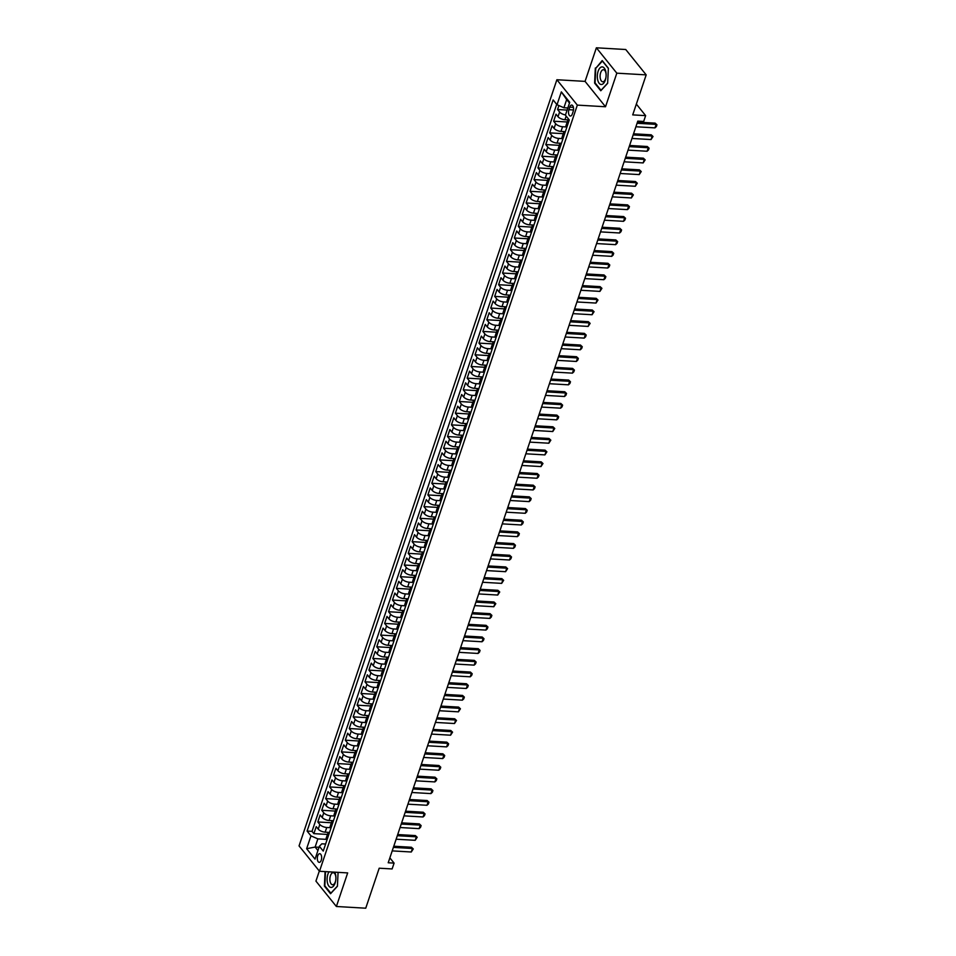 <?xml version="1.0" encoding="UTF-8"?>
<svg xmlns="http://www.w3.org/2000/svg" width="956" height="956" viewBox="0 0 956 956"><rect width="100%" height="100%" fill="white"/><g stroke="black" fill="none" stroke-linecap="round" stroke-linejoin="round"><path stroke-width="1.43" d="M321.252 860.221A4.338 2.163 -86.7 0 0 319.734 853.696A4.338 2.163 -86.7 0 0 317.715 855.835A4.338 2.163 -86.7 0 0 319.232 862.36A4.338 2.163 -86.7 0 0 321.252 860.221M319.316 871.059L315.934 881.121L336.381 906.491L365.742 908.2L379.197 868.203L392.115 868.944L394.087 863.113L389.857 857.867M556.882 79.742L299.049 845.905L319.495 871.275L577.328 105.112L556.882 79.742L585.072 81.379L605.518 106.749L616.823 73.17L596.377 47.8L585.072 81.379M596.377 47.8L625.738 49.509L646.184 74.879L632.717 114.887L645.635 115.628L636.349 104.096M616.823 73.17L646.184 74.879M558.902 105.566L557.575 109.522L567.123 110.083M325.602 844.029L321.849 843.813L319.364 846.287L323.236 851.091L569.286 119.966L564.924 119.715A5.425 2.259 -161.4 0 1 558.017 116.704L555.998 114.194L553.644 121.209L567.207 121.998M565.355 131.653L560.993 131.402A5.425 2.259 18.6 0 1 554.086 128.379L552.066 125.881L549.712 132.884L563.275 133.673M561.423 143.328L557.061 143.077A5.425 2.259 18.6 0 1 550.154 140.066L548.135 137.556L545.78 144.559L559.344 145.348M557.491 155.003L553.13 154.752A5.425 2.259 18.6 0 1 546.223 151.741L544.203 149.232L541.849 156.246L555.412 157.035M553.56 166.691L549.198 166.44A5.425 2.259 18.6 0 1 542.291 163.416L540.283 160.919L537.917 167.921L551.493 168.71M549.628 178.366L545.267 178.115A5.425 2.259 18.6 0 1 538.359 175.103L536.352 172.594L533.986 179.597L547.561 180.385M544.729 192.933L544.406 192.526A5.425 2.259 -161.4 0 1 543.964 191.069A5.425 2.259 -161.4 0 1 545.685 190.089L541.347 189.79A5.425 2.259 18.6 0 1 534.428 186.779L532.42 184.269L530.054 191.284L543.629 192.072M541.765 201.728L537.415 201.477A5.425 2.259 18.6 0 1 530.508 198.454L528.489 195.956L526.123 202.959L539.698 203.748M536.866 216.283L536.543 215.889A5.425 2.259 -161.4 0 1 536.101 214.431A5.425 2.259 -161.4 0 1 537.822 213.451L533.484 213.152A5.425 2.259 18.6 0 1 526.577 210.141L524.557 207.631L522.203 214.646L535.766 215.423M533.902 225.078L529.552 224.827A5.425 2.259 18.6 0 1 522.645 221.816L520.626 219.306L518.272 226.321L531.835 227.11M529.003 239.645L528.68 239.251A5.425 2.259 -161.4 0 1 528.238 237.793A5.425 2.259 -161.4 0 1 529.959 236.813L525.621 236.514A5.425 2.259 18.6 0 1 518.714 233.491L516.694 230.994L514.34 237.996L527.903 238.785M526.039 248.441L521.689 248.19A5.425 2.259 18.6 0 1 514.782 245.178L512.763 242.669L510.408 249.683L523.972 250.472M521.139 263.008L520.817 262.601A5.425 2.259 -161.4 0 1 520.375 261.143A5.425 2.259 -161.4 0 1 522.096 260.163L517.758 259.865A5.425 2.259 18.6 0 1 510.851 256.853L508.831 254.356L506.477 261.358L520.04 262.147M518.188 271.803L513.826 271.552A5.425 2.259 18.6 0 1 506.919 268.528L504.899 266.031L502.545 273.034L516.109 273.822M514.256 283.478L509.895 283.227A5.425 2.259 18.6 0 1 502.987 280.216L500.968 277.706L498.614 284.721L512.177 285.509M510.325 295.165L505.963 294.902A5.425 2.259 18.6 0 1 499.056 291.891L497.036 289.393L494.682 296.396L508.257 297.185M506.393 306.84L502.031 306.589A5.425 2.259 18.6 0 1 495.124 303.566L493.117 301.068L490.751 308.071L504.326 308.86M502.462 318.515L498.112 318.264A5.425 2.259 18.6 0 1 491.193 315.253L489.185 312.743L486.819 319.758L500.394 320.547M498.53 330.202L494.18 329.94A5.425 2.259 18.6 0 1 487.273 326.928L485.254 324.431L482.888 331.433L496.463 332.222M494.599 341.878L490.249 341.627A5.425 2.259 18.6 0 1 483.342 338.603L481.322 336.106L478.956 343.108L492.531 343.897M490.667 353.553L486.317 353.302A5.425 2.259 18.6 0 1 479.41 350.29L477.391 347.781L475.036 354.796L488.6 355.584M485.768 368.12L485.445 367.725A5.425 2.259 -161.4 0 1 485.003 366.268A5.425 2.259 -161.4 0 1 486.724 365.276L482.386 364.989A5.425 2.259 18.6 0 1 475.479 361.966L473.459 359.468L471.105 366.471L484.668 367.259M482.804 376.915L478.454 376.664A5.425 2.259 18.6 0 1 471.547 373.641L469.527 371.143L467.173 378.146L480.737 378.935M478.872 388.59L474.523 388.339A5.425 2.259 18.6 0 1 467.615 385.328L465.596 382.818L463.242 389.833L476.805 390.622M474.941 400.277L470.591 400.026A5.425 2.259 18.6 0 1 463.684 397.003L461.664 394.505L459.31 401.508L472.873 402.297M470.041 414.832L469.731 414.438A5.425 2.259 -161.4 0 1 469.276 412.98A5.425 2.259 -161.4 0 1 470.997 412L466.659 411.701A5.425 2.259 18.6 0 1 459.752 408.69L457.733 406.18L455.379 413.183L468.942 413.972M467.09 423.627L462.728 423.377A5.425 2.259 18.6 0 1 455.821 420.365L453.801 417.856L451.447 424.87L465.01 425.659M463.158 435.315L458.796 435.064A5.425 2.259 18.6 0 1 451.889 432.04L449.882 429.543L447.516 436.545L461.091 437.334M459.227 446.99L454.865 446.739A5.425 2.259 18.6 0 1 447.958 443.727L445.95 441.218L443.584 448.233L457.159 449.009M455.295 458.665L450.945 458.414A5.425 2.259 18.6 0 1 444.026 455.403L442.019 452.893L439.652 459.908L453.228 460.696M451.363 470.352L447.014 470.101A5.425 2.259 18.6 0 1 440.107 467.078L438.087 464.58L435.721 471.583L449.296 472.372M447.432 482.027L443.082 481.776A5.425 2.259 18.6 0 1 436.175 478.765L434.155 476.255L431.801 483.27L445.365 484.059M443.5 493.714L439.151 493.451A5.425 2.259 18.6 0 1 432.243 490.44L430.224 487.942L427.87 494.945L441.433 495.734M439.569 505.389L435.219 505.138A5.425 2.259 18.6 0 1 428.312 502.115L426.292 499.618L423.938 506.62L437.501 507.409M435.637 517.065L431.287 516.814A5.425 2.259 18.6 0 1 424.38 513.802L422.361 511.293L420.007 518.307L433.57 519.096M431.706 528.752L427.356 528.489A5.425 2.259 18.6 0 1 420.449 525.477L418.429 522.98L416.075 529.983L429.638 530.771M427.786 540.427L423.424 540.176A5.425 2.259 18.6 0 1 416.517 537.153L414.498 534.655L412.144 541.658L425.707 542.446M423.855 552.102L419.493 551.851A5.425 2.259 18.6 0 1 412.586 548.84L410.566 546.33L408.212 553.345L421.775 554.133M418.955 566.669L418.632 566.263A5.425 2.259 -161.4 0 1 418.19 564.817A5.425 2.259 -161.4 0 1 419.899 563.825L415.561 563.526A5.425 2.259 18.6 0 1 408.654 560.515L406.635 558.017L404.28 565.02L417.844 565.809M415.991 575.464L411.63 575.213A5.425 2.259 18.6 0 1 404.723 572.19L402.715 569.692L400.349 576.695L413.924 577.484M411.092 590.019L410.769 589.625A5.425 2.259 -161.4 0 1 410.327 588.167A5.425 2.259 -161.4 0 1 412.048 587.187L407.698 586.888A5.425 2.259 18.6 0 1 400.791 583.877L398.783 581.368L396.417 588.382L409.993 589.171M408.128 598.826L403.779 598.576A5.425 2.259 18.6 0 1 396.86 595.552L394.852 593.055L392.486 600.057L406.061 600.846M403.229 613.382L402.906 612.987A5.425 2.259 -161.4 0 1 402.464 611.529A5.425 2.259 -161.4 0 1 404.185 610.549L399.847 610.251A5.425 2.259 18.6 0 1 392.94 607.227L390.92 604.73L388.554 611.732L402.129 612.521M400.265 622.177L395.915 621.926A5.425 2.259 18.6 0 1 389.008 618.914L386.989 616.405L384.635 623.42L398.198 624.208M395.366 636.744L395.043 636.349A5.425 2.259 -161.4 0 1 394.601 634.892A5.425 2.259 -161.4 0 1 396.322 633.9L391.984 633.613A5.425 2.259 18.6 0 1 385.077 630.59L383.057 628.092L380.703 635.095L394.266 635.883M392.402 645.539L388.052 645.288A5.425 2.259 18.6 0 1 381.145 642.277L379.126 639.767L376.772 646.77L390.335 647.559M388.471 657.214L384.121 656.963A5.425 2.259 18.6 0 1 377.214 653.952L375.194 651.442L372.84 658.457L386.403 659.246M384.539 668.901L380.189 668.65A5.425 2.259 18.6 0 1 373.282 665.627L371.263 663.129L368.908 670.132L382.472 670.921M380.619 680.576L376.258 680.325A5.425 2.259 18.6 0 1 369.351 677.314L367.331 674.805L364.977 681.819L378.54 682.596M376.688 692.252L372.326 692.001A5.425 2.259 18.6 0 1 365.419 688.989L363.4 686.48L361.045 693.494L374.609 694.283M372.756 703.939L368.395 703.688A5.425 2.259 18.6 0 1 361.488 700.664L359.468 698.167L357.114 705.17L370.677 705.958M368.825 715.614L364.463 715.363A5.425 2.259 18.6 0 1 357.556 712.351L355.548 709.842L353.182 716.857L366.757 717.645M364.893 727.301L360.543 727.038A5.425 2.259 18.6 0 1 353.624 724.027L351.617 721.529L349.251 728.532L362.826 729.32M360.962 738.976L356.612 738.725A5.425 2.259 18.6 0 1 349.705 735.702L347.685 733.204L345.319 740.207L358.894 740.996M357.03 750.651L352.68 750.4A5.425 2.259 18.6 0 1 345.773 747.389L343.754 744.879L341.388 751.894L354.963 752.683M353.099 762.338L348.749 762.075A5.425 2.259 18.6 0 1 341.842 759.064L339.822 756.566L337.468 763.569L351.031 764.358M349.167 774.013L344.817 773.763A5.425 2.259 18.6 0 1 337.91 770.739L335.891 768.242L333.536 775.244L347.1 776.033M344.268 788.569L343.945 788.174A5.425 2.259 -161.4 0 1 343.503 786.716A5.425 2.259 -161.4 0 1 345.224 785.736L340.886 785.438A5.425 2.259 18.6 0 1 333.979 782.426L331.959 779.917L329.605 786.931L343.168 787.72M341.304 797.376L336.954 797.113A5.425 2.259 18.6 0 1 330.047 794.101L328.028 791.604L325.673 798.607L339.237 799.395M336.404 811.931L336.082 811.536A5.425 2.259 -161.4 0 1 335.64 810.079A5.425 2.259 -161.4 0 1 337.36 809.099L333.023 808.8A5.425 2.259 18.6 0 1 326.115 805.777L324.096 803.279L321.742 810.282L335.305 811.07M333.453 820.726L329.091 820.475A5.425 2.259 18.6 0 1 322.184 817.464L320.164 814.954L317.81 821.969L331.374 822.758M645.635 115.628L643.675 121.472L637.795 121.125L388.208 862.766L394.087 863.113M569.764 107.144L568.892 109.713A4.206 2.091 -86.7 0 0 570.362 116.034A4.206 2.091 -86.7 0 0 572.321 113.967L573.182 111.386A4.206 2.091 -86.7 0 0 571.712 105.064A4.206 2.091 -86.7 0 0 569.764 107.144L573.421 107.347M569.286 119.966L565.414 115.162L569.74 102.316L561.339 91.884L557.013 104.73L553.142 99.938L307.091 831.063L310.963 835.867L317.87 838.878L315.122 847.052L317.93 850.541M319.364 846.287L315.038 859.133L306.637 848.713L310.963 835.867M330.441 827.705L326.737 827.49A5.425 2.259 -161.4 0 1 319.83 824.466L317.81 821.969M328.541 835.293L328.231 834.899A5.425 2.259 -161.4 0 1 327.789 833.441A5.425 2.259 -161.4 0 1 329.497 832.449L325.16 832.162L326.737 827.49M334.373 816.018L330.668 815.803A5.425 2.259 -161.4 0 1 323.761 812.791L321.742 810.282M338.305 804.343L334.6 804.127A5.425 2.259 -161.4 0 1 327.693 801.104L325.673 798.607M342.236 792.667L338.532 792.452A5.425 2.259 -161.4 0 1 331.624 789.429L329.605 786.931M346.168 780.98L342.451 780.765A5.425 2.259 -161.4 0 1 335.544 777.754L333.536 775.244M350.099 769.305L346.383 769.09A5.425 2.259 -161.4 0 1 339.476 766.067L337.468 763.569M354.031 757.63L350.314 757.403A5.425 2.259 -161.4 0 1 343.407 754.392L341.388 751.894M357.962 745.943L354.246 745.728A5.425 2.259 -161.4 0 1 347.339 742.716L345.319 740.207M361.894 734.268L358.177 734.053A5.425 2.259 -161.4 0 1 351.27 731.029L349.251 728.532M365.825 722.581L362.109 722.366A5.425 2.259 -161.4 0 1 355.202 719.354L353.182 716.857M369.757 710.905L366.04 710.69A5.425 2.259 -161.4 0 1 359.133 707.679L357.114 705.17M373.677 699.23L369.972 699.015A5.425 2.259 -161.4 0 1 363.065 695.992L361.045 693.494M377.608 687.543L373.904 687.328A5.425 2.259 -161.4 0 1 366.996 684.317L364.977 681.819M381.54 675.868L377.835 675.653A5.425 2.259 -161.4 0 1 370.928 672.642L368.908 670.132M385.471 664.193L381.767 663.978A5.425 2.259 -161.4 0 1 374.86 660.955L372.84 658.457M389.403 652.506L385.698 652.291A5.425 2.259 -161.4 0 1 378.779 649.279L376.772 646.77M393.334 640.831L389.618 640.616A5.425 2.259 -161.4 0 1 382.711 637.604L380.703 635.095M397.266 629.156L393.549 628.94A5.425 2.259 -161.4 0 1 386.642 625.917L384.635 623.42M401.197 617.468L397.481 617.253A5.425 2.259 -161.4 0 1 390.574 614.242L388.554 611.732M405.129 605.793L401.412 605.578A5.425 2.259 -161.4 0 1 394.505 602.567L392.486 600.057M409.06 594.118L405.344 593.903A5.425 2.259 -161.4 0 1 398.437 590.88L396.417 588.382M412.992 582.431L409.276 582.216A5.425 2.259 -161.4 0 1 402.368 579.205L400.349 576.695M416.912 570.756L413.207 570.541A5.425 2.259 -161.4 0 1 406.3 567.529L404.28 565.02M420.843 559.081L417.139 558.866A5.425 2.259 -161.4 0 1 410.232 555.842L408.212 553.345M424.775 547.394L421.07 547.179A5.425 2.259 -161.4 0 1 414.163 544.167L412.144 541.658M428.706 535.719L425.002 535.503A5.425 2.259 -161.4 0 1 418.095 532.48L416.075 529.983M432.638 524.043L428.933 523.816A5.425 2.259 -161.4 0 1 422.026 520.805L420.007 518.307M436.569 512.356L432.865 512.141A5.425 2.259 -161.4 0 1 425.946 509.13L423.938 506.62M440.501 500.681L436.784 500.466A5.425 2.259 -161.4 0 1 429.877 497.443L427.87 494.945M444.432 488.994L440.716 488.779A5.425 2.259 -161.4 0 1 433.809 485.768L431.801 483.27M448.364 477.319L444.648 477.104A5.425 2.259 -161.4 0 1 437.74 474.092L435.721 471.583M452.296 465.644L448.579 465.429A5.425 2.259 -161.4 0 1 441.672 462.405L439.652 459.908M456.227 453.957L452.511 453.742A5.425 2.259 -161.4 0 1 445.604 450.73L443.584 448.233M460.159 442.281L456.442 442.066A5.425 2.259 -161.4 0 1 449.535 439.055L447.516 436.545M464.078 430.606L460.374 430.391A5.425 2.259 -161.4 0 1 453.467 427.368L451.447 424.87M468.01 418.919L464.305 418.704A5.425 2.259 -161.4 0 1 457.398 415.693L455.379 413.183M471.941 407.244L468.237 407.029A5.425 2.259 -161.4 0 1 461.33 404.018L459.31 401.508M475.873 395.569L472.168 395.354A5.425 2.259 -161.4 0 1 465.261 392.33L463.242 389.833M479.804 383.882L476.1 383.667A5.425 2.259 -161.4 0 1 469.193 380.655L467.173 378.146M483.736 372.207L480.031 371.992A5.425 2.259 -161.4 0 1 473.112 368.98L471.105 366.471M487.668 360.531L483.951 360.316A5.425 2.259 -161.4 0 1 477.044 357.293L475.036 354.796M491.599 348.844L487.883 348.629A5.425 2.259 -161.4 0 1 480.976 345.618L478.956 343.108M495.531 337.169L491.814 336.954A5.425 2.259 -161.4 0 1 484.907 333.943L482.888 331.433M499.462 325.494L495.746 325.279A5.425 2.259 -161.4 0 1 488.839 322.256L486.819 319.758M503.394 313.807L499.677 313.592A5.425 2.259 -161.4 0 1 492.77 310.58L490.751 308.071M507.325 302.132L503.609 301.917A5.425 2.259 -161.4 0 1 496.702 298.893L494.682 296.396M511.245 290.457L507.54 290.23A5.425 2.259 -161.4 0 1 500.633 287.218L498.614 284.721M515.176 278.77L511.472 278.555A5.425 2.259 -161.4 0 1 504.565 275.543L502.545 273.034M519.108 267.094L515.404 266.879A5.425 2.259 -161.4 0 1 508.496 263.856L506.477 261.358M523.04 255.407L519.335 255.192A5.425 2.259 -161.4 0 1 512.428 252.181L510.408 249.683M526.971 243.732L523.267 243.517A5.425 2.259 -161.4 0 1 516.348 240.506L514.34 237.996M530.903 232.057L527.186 231.842A5.425 2.259 -161.4 0 1 520.279 228.819L518.272 226.321M534.834 220.37L531.118 220.155A5.425 2.259 -161.4 0 1 524.211 217.143L522.203 214.646M538.766 208.695L535.049 208.48A5.425 2.259 -161.4 0 1 528.142 205.468L526.123 202.959M542.697 197.02L538.981 196.805A5.425 2.259 -161.4 0 1 532.074 193.781L530.054 191.284M546.629 185.333L542.912 185.117A5.425 2.259 -161.4 0 1 536.005 182.106L533.986 179.597M550.56 173.657L546.844 173.442A5.425 2.259 -161.4 0 1 539.937 170.431L537.917 167.921M554.48 161.982L550.775 161.767A5.425 2.259 -161.4 0 1 543.868 158.744L541.849 156.246M558.412 150.295L554.707 150.08A5.425 2.259 -161.4 0 1 547.8 147.069L545.78 144.559M562.343 138.62L558.639 138.405A5.425 2.259 -161.4 0 1 551.731 135.394L549.712 132.884M566.275 126.945L562.57 126.73A5.425 2.259 -161.4 0 1 555.663 123.706L553.644 121.209M565.486 114.935A5.425 2.259 -161.4 0 1 559.595 112.031L557.575 109.522M556.691 104.335L312.026 831.35L313.879 833.644L327.442 834.433M325.16 832.162A5.425 2.259 18.6 0 1 318.252 829.139L316.233 826.641L313.879 833.644M566.741 127.518L566.418 127.124A5.425 2.259 -161.4 0 1 565.976 125.666L567.541 120.994A5.425 2.259 -161.4 0 1 569.262 120.014M568.306 122.858L567.984 122.452A5.425 2.259 -161.4 0 1 567.541 120.994M564.375 134.533L564.064 134.139A5.425 2.259 -161.4 0 1 563.61 132.681A5.425 2.259 -161.4 0 1 565.331 131.689M563.61 132.681L562.044 137.353A5.425 2.259 18.6 0 0 562.486 138.799L562.809 139.206M560.443 146.208L560.132 145.814A5.425 2.259 -161.4 0 1 559.678 144.356A5.425 2.259 -161.4 0 1 561.399 143.376M559.678 144.356L558.113 149.028A5.425 2.259 18.6 0 0 558.555 150.486L558.878 150.881M556.523 157.895L556.201 157.489A5.425 2.259 -161.4 0 1 555.759 156.031A5.425 2.259 -161.4 0 1 557.467 155.051M555.759 156.031L554.181 160.704A5.425 2.259 18.6 0 0 554.623 162.161L554.946 162.556M552.592 169.571L552.269 169.176A5.425 2.259 -161.4 0 1 551.827 167.718A5.425 2.259 -161.4 0 1 553.548 166.726M551.827 167.718L550.25 172.391A5.425 2.259 18.6 0 0 550.692 173.849L551.015 174.243M548.66 181.246L548.338 180.851A5.425 2.259 -161.4 0 1 547.896 179.393A5.425 2.259 -161.4 0 1 549.616 178.414M547.896 179.393L546.318 184.066A5.425 2.259 18.6 0 0 546.76 185.524L547.083 185.918M543.964 191.069L542.387 195.741A5.425 2.259 18.6 0 0 542.829 197.199L543.151 197.605M540.797 204.608L540.475 204.214A5.425 2.259 -161.4 0 1 540.032 202.756A5.425 2.259 -161.4 0 1 541.753 201.776M540.032 202.756L538.455 207.428A5.425 2.259 18.6 0 0 538.897 208.886L539.22 209.28M536.101 214.431L534.524 219.103A5.425 2.259 18.6 0 0 534.978 220.561L535.288 220.956M532.934 227.97L532.611 227.564A5.425 2.259 -161.4 0 1 532.169 226.106A5.425 2.259 -161.4 0 1 533.89 225.126M532.169 226.106L530.604 230.778A5.425 2.259 18.6 0 0 531.046 232.236L531.357 232.643M528.238 237.793L526.672 242.466A5.425 2.259 18.6 0 0 527.115 243.923L527.437 244.318M525.071 251.32L524.748 250.926A5.425 2.259 -161.4 0 1 524.306 249.468A5.425 2.259 -161.4 0 1 526.027 248.488M524.306 249.468L522.741 254.141A5.425 2.259 18.6 0 0 523.183 255.599L523.506 255.993M520.375 261.143L518.809 265.816A5.425 2.259 18.6 0 0 519.251 267.274L519.574 267.68M517.208 274.683L516.897 274.288A5.425 2.259 -161.4 0 1 516.443 272.83A5.425 2.259 -161.4 0 1 518.164 271.851M516.443 272.83L514.878 277.503A5.425 2.259 18.6 0 0 515.32 278.961L515.643 279.355M513.276 286.358L512.966 285.964A5.425 2.259 -161.4 0 1 512.512 284.506A5.425 2.259 -161.4 0 1 514.232 283.526M512.512 284.506L510.946 289.178A5.425 2.259 18.6 0 0 511.388 290.636L511.711 291.03M509.357 298.045L509.034 297.639A5.425 2.259 -161.4 0 1 508.592 296.181A5.425 2.259 -161.4 0 1 510.301 295.201M508.592 296.181L507.015 300.853A5.425 2.259 18.6 0 0 507.457 302.311L507.779 302.717M505.425 309.72L505.103 309.326A5.425 2.259 -161.4 0 1 504.66 307.868A5.425 2.259 -161.4 0 1 506.381 306.888M504.66 307.868L503.083 312.54A5.425 2.259 18.6 0 0 503.525 313.998L503.848 314.393M501.494 321.395L501.171 321.001A5.425 2.259 -161.4 0 1 500.729 319.543A5.425 2.259 -161.4 0 1 502.45 318.563M500.729 319.543L499.151 324.215A5.425 2.259 18.6 0 0 499.594 325.673L499.916 326.068M497.562 333.082L497.24 332.676A5.425 2.259 -161.4 0 1 496.797 331.23A5.425 2.259 -161.4 0 1 498.518 330.238M496.797 331.23L495.22 335.891A5.425 2.259 18.6 0 0 495.662 337.349L495.985 337.755M493.631 344.757L493.308 344.363A5.425 2.259 -161.4 0 1 492.866 342.905A5.425 2.259 -161.4 0 1 494.587 341.925M492.866 342.905L491.288 347.578A5.425 2.259 18.6 0 0 491.731 349.036L492.053 349.43M489.699 356.433L489.376 356.038A5.425 2.259 -161.4 0 1 488.934 354.58A5.425 2.259 -161.4 0 1 490.655 353.601M488.934 354.58L487.357 359.253A5.425 2.259 18.6 0 0 487.811 360.711L488.122 361.105M485.003 366.268L483.437 370.94A5.425 2.259 18.6 0 0 483.879 372.386L484.19 372.792M481.836 379.795L481.513 379.401A5.425 2.259 -161.4 0 1 481.071 377.943A5.425 2.259 -161.4 0 1 482.792 376.963M481.071 377.943L479.506 382.615A5.425 2.259 18.6 0 0 479.948 384.073L480.27 384.467M477.904 391.482L477.582 391.076A5.425 2.259 -161.4 0 1 477.14 389.618A5.425 2.259 -161.4 0 1 478.86 388.638M477.14 389.618L475.574 394.29A5.425 2.259 18.6 0 0 476.016 395.748L476.339 396.143M473.973 403.157L473.65 402.763A5.425 2.259 -161.4 0 1 473.208 401.305A5.425 2.259 -161.4 0 1 474.929 400.313M473.208 401.305L471.643 405.977A5.425 2.259 18.6 0 0 472.085 407.435L472.407 407.83M469.276 412.98L467.711 417.653A5.425 2.259 18.6 0 0 468.153 419.11L468.476 419.505M466.11 426.519L465.799 426.113A5.425 2.259 -161.4 0 1 465.357 424.655A5.425 2.259 -161.4 0 1 467.066 423.675M465.357 424.655L463.78 429.328A5.425 2.259 18.6 0 0 464.222 430.786L464.544 431.192M462.19 438.195L461.868 437.8A5.425 2.259 -161.4 0 1 461.425 436.342A5.425 2.259 -161.4 0 1 463.134 435.362M461.425 436.342L459.848 441.015A5.425 2.259 18.6 0 0 460.29 442.473L460.613 442.867M458.259 449.87L457.936 449.475A5.425 2.259 -161.4 0 1 457.494 448.017A5.425 2.259 -161.4 0 1 459.215 447.038M457.494 448.017L455.916 452.69A5.425 2.259 18.6 0 0 456.359 454.148L456.681 454.542M454.327 461.557L454.004 461.151A5.425 2.259 -161.4 0 1 453.562 459.693A5.425 2.259 -161.4 0 1 455.283 458.713M453.562 459.693L451.985 464.365A5.425 2.259 18.6 0 0 452.427 465.823L452.75 466.229M450.395 473.232L450.073 472.838A5.425 2.259 -161.4 0 1 449.631 471.38A5.425 2.259 -161.4 0 1 451.351 470.4M449.631 471.38L448.053 476.052A5.425 2.259 18.6 0 0 448.495 477.51L448.818 477.904M446.464 484.907L446.141 484.513A5.425 2.259 -161.4 0 1 445.699 483.055A5.425 2.259 -161.4 0 1 447.42 482.075M445.699 483.055L444.122 487.727A5.425 2.259 18.6 0 0 444.576 489.185L444.887 489.58M442.532 496.594L442.21 496.188A5.425 2.259 -161.4 0 1 441.768 494.73A5.425 2.259 -161.4 0 1 443.488 493.75M441.768 494.73L440.19 499.402A5.425 2.259 18.6 0 0 440.644 500.86L440.955 501.267M438.601 508.269L438.278 507.875A5.425 2.259 -161.4 0 1 437.836 506.417A5.425 2.259 -161.4 0 1 439.557 505.437M437.836 506.417L436.271 511.09A5.425 2.259 18.6 0 0 436.713 512.547L437.035 512.942M434.669 519.945L434.347 519.55A5.425 2.259 -161.4 0 1 433.905 518.092A5.425 2.259 -161.4 0 1 435.625 517.112M433.905 518.092L432.339 522.765A5.425 2.259 18.6 0 0 432.781 524.223L433.104 524.617M430.738 531.632L430.415 531.225A5.425 2.259 -161.4 0 1 429.973 529.767A5.425 2.259 -161.4 0 1 431.694 528.788M429.973 529.767L428.408 534.44A5.425 2.259 18.6 0 0 428.85 535.898L429.172 536.304M426.806 543.307L426.484 542.912A5.425 2.259 -161.4 0 1 426.041 541.455A5.425 2.259 -161.4 0 1 427.762 540.475M426.041 541.455L424.476 546.127A5.425 2.259 18.6 0 0 424.918 547.585L425.241 547.979M422.875 554.982L422.564 554.588A5.425 2.259 -161.4 0 1 422.11 553.13A5.425 2.259 -161.4 0 1 423.831 552.15M422.11 553.13L420.544 557.802A5.425 2.259 18.6 0 0 420.987 559.26L421.309 559.654M418.19 564.817L416.613 569.477A5.425 2.259 18.6 0 0 417.055 570.935L417.378 571.341M415.024 578.344L414.701 577.95A5.425 2.259 -161.4 0 1 414.259 576.492A5.425 2.259 -161.4 0 1 415.98 575.512M414.259 576.492L412.681 581.164A5.425 2.259 18.6 0 0 413.123 582.622L413.446 583.017M410.327 588.167L408.75 592.84A5.425 2.259 18.6 0 0 409.192 594.297L409.515 594.692M407.16 601.706L406.838 601.312A5.425 2.259 -161.4 0 1 406.396 599.854A5.425 2.259 -161.4 0 1 408.116 598.862M406.396 599.854L404.818 604.527A5.425 2.259 18.6 0 0 405.26 605.973L405.583 606.379M402.464 611.529L400.887 616.202A5.425 2.259 18.6 0 0 401.329 617.66L401.651 618.054M399.297 625.069L398.975 624.662A5.425 2.259 -161.4 0 1 398.533 623.204A5.425 2.259 -161.4 0 1 400.253 622.225M398.533 623.204L396.955 627.877A5.425 2.259 18.6 0 0 397.409 629.335L397.72 629.729M394.601 634.892L393.024 639.564A5.425 2.259 18.6 0 0 393.478 641.022L393.788 641.416M391.434 648.419L391.112 648.025A5.425 2.259 -161.4 0 1 390.669 646.567A5.425 2.259 -161.4 0 1 392.39 645.587M390.669 646.567L389.104 651.239A5.425 2.259 18.6 0 0 389.546 652.697L389.869 653.091M387.503 660.106L387.18 659.7A5.425 2.259 -161.4 0 1 386.738 658.242A5.425 2.259 -161.4 0 1 388.459 657.262M386.738 658.242L385.172 662.914A5.425 2.259 18.6 0 0 385.615 664.372L385.937 664.779M383.571 671.781L383.248 671.387A5.425 2.259 -161.4 0 1 382.806 669.929A5.425 2.259 -161.4 0 1 384.527 668.949M382.806 669.929L381.241 674.601A5.425 2.259 18.6 0 0 381.683 676.059L382.006 676.454M379.64 683.456L379.329 683.062A5.425 2.259 -161.4 0 1 378.875 681.604A5.425 2.259 -161.4 0 1 380.596 680.624M378.875 681.604L377.309 686.277A5.425 2.259 18.6 0 0 377.751 687.734L378.074 688.129M375.708 695.143L375.397 694.737A5.425 2.259 -161.4 0 1 374.943 693.279A5.425 2.259 -161.4 0 1 376.664 692.299M374.943 693.279L373.378 697.952A5.425 2.259 18.6 0 0 373.82 699.41L374.143 699.816M371.788 706.819L371.466 706.424A5.425 2.259 -161.4 0 1 371.024 704.966A5.425 2.259 -161.4 0 1 372.732 703.986M371.024 704.966L369.446 709.639A5.425 2.259 18.6 0 0 369.888 711.097L370.211 711.491M367.857 718.494L367.534 718.099A5.425 2.259 -161.4 0 1 367.092 716.642A5.425 2.259 -161.4 0 1 368.813 715.662M367.092 716.642L365.515 721.314A5.425 2.259 18.6 0 0 365.957 722.772L366.279 723.166M363.925 730.181L363.603 729.775A5.425 2.259 -161.4 0 1 363.161 728.317A5.425 2.259 -161.4 0 1 364.881 727.337M363.161 728.317L361.583 732.989A5.425 2.259 18.6 0 0 362.025 734.447L362.348 734.853M359.994 741.856L359.671 741.462A5.425 2.259 -161.4 0 1 359.229 740.004A5.425 2.259 -161.4 0 1 360.95 739.024M359.229 740.004L357.652 744.676A5.425 2.259 18.6 0 0 358.094 746.134L358.416 746.528M356.062 753.531L355.74 753.137A5.425 2.259 -161.4 0 1 355.297 751.679A5.425 2.259 -161.4 0 1 357.018 750.699M355.297 751.679L353.72 756.351A5.425 2.259 18.6 0 0 354.162 757.809L354.485 758.204M352.131 765.218L351.808 764.812A5.425 2.259 -161.4 0 1 351.366 763.354A5.425 2.259 -161.4 0 1 353.087 762.374M351.366 763.354L349.788 768.027A5.425 2.259 18.6 0 0 350.243 769.484L350.553 769.891M348.199 776.893L347.876 776.499A5.425 2.259 -161.4 0 1 347.434 775.041A5.425 2.259 -161.4 0 1 349.155 774.061M347.434 775.041L345.869 779.714A5.425 2.259 18.6 0 0 346.311 781.172L346.622 781.566M343.503 786.716L341.937 791.389A5.425 2.259 18.6 0 0 342.379 792.847L342.702 793.241M340.336 800.256L340.013 799.849A5.425 2.259 -161.4 0 1 339.571 798.403A5.425 2.259 -161.4 0 1 341.292 797.412M339.571 798.403L338.006 803.064A5.425 2.259 18.6 0 0 338.448 804.522L338.771 804.928M335.64 810.079L334.074 814.751A5.425 2.259 18.6 0 0 334.516 816.209L334.839 816.603M332.473 823.606L332.162 823.212A5.425 2.259 -161.4 0 1 331.708 821.754A5.425 2.259 -161.4 0 1 333.429 820.774M331.708 821.754L330.143 826.426A5.425 2.259 18.6 0 0 330.585 827.884L330.907 828.278M327.789 833.441L326.211 838.113A5.425 2.259 18.6 0 0 326.653 839.559L326.976 839.966M569.489 103.069L566.669 99.579L563.92 107.753L557.013 104.73M567.828 107.98L563.92 107.753M605.518 106.749L577.328 105.112M336.381 906.491L347.673 872.912L319.495 871.275M319.029 847.279L315.122 847.052L306.637 848.713M326.51 839.38L317.87 838.878M312.026 831.35L307.091 831.063M566.669 99.579L561.339 91.884M595.325 68.031L594.62 83.124L600.774 90.76L607.646 83.315L608.363 68.223L602.196 60.575L595.958 68.067M325.076 871.609L324.395 886.069L330.549 893.717L337.42 886.272L338.077 872.362M595.265 83.16L594.62 83.124M325.04 886.116L324.395 886.069M637.078 123.264L656.139 124.376L655.147 123.133L656.951 124.818L656.366 126.574L654.956 127.877L635.895 126.766M637.473 122.105L655.147 123.133M654.956 127.877L656.139 124.376L656.951 124.818M605.315 80.137A8.819 4.386 -86.7 0 0 606.008 76.946A8.819 4.386 -86.7 0 0 606.128 74.927A8.819 4.386 -86.7 0 0 603.069 67.099A8.819 4.386 -86.7 0 0 598.133 71.222A8.819 4.386 -86.7 0 0 599.161 83.28A8.819 4.386 -86.7 0 0 605.315 80.137M606.128 75.106A6.035 2.999 -86.7 0 0 603.463 69.74A6.035 2.999 -86.7 0 0 600.655 72.716A6.035 2.999 -86.7 0 0 602.758 81.786A6.035 2.999 -86.7 0 0 605.566 78.822A6.035 2.999 -86.7 0 0 606.032 76.779M607.658 83.124L601.025 90.306L595.062 82.897L595.755 68.282L602.411 61.065L608.351 68.426M329.007 871.836A8.819 4.386 -86.7 0 0 327.49 882.986A8.819 4.386 -86.7 0 0 331.935 887.288A8.819 4.386 -86.7 0 0 335.783 879.902A8.819 4.386 -86.7 0 0 335.903 877.883A8.819 4.386 -86.7 0 0 335.508 874.298A8.819 4.386 -86.7 0 0 334.755 872.171M335.903 878.05A6.035 2.999 -86.7 0 0 335.628 875.744A6.035 2.999 -86.7 0 0 333.238 872.697A6.035 2.999 -86.7 0 0 330.453 875.612A6.035 2.999 -86.7 0 0 330.143 881.695A6.035 2.999 -86.7 0 0 332.533 884.742A6.035 2.999 -86.7 0 0 335.807 879.723M330.955 893.274L324.837 885.853L325.518 871.633M337.432 886.081L330.8 893.263M633.147 134.939L652.207 136.051L651.215 134.82L653.02 136.505L651.024 139.552L631.976 138.453M633.541 133.792L651.215 134.82M651.024 139.552L652.207 136.051L653.02 136.505M629.215 146.627L648.276 147.726L647.284 146.495L649.088 148.18L648.503 149.937L647.093 151.239L628.044 150.128M629.61 145.467L647.284 146.495M647.093 151.239L648.276 147.726L649.088 148.18M625.284 158.302L644.344 159.413L643.352 158.17L645.169 159.855L643.161 162.914L624.113 161.803M625.678 157.154L643.352 158.17M643.161 162.914L644.344 159.413L645.169 159.855M621.352 169.977L640.412 171.088L639.421 169.857L641.237 171.542L639.241 174.59L620.181 173.49M621.747 168.83L639.421 169.857M639.241 174.59L640.412 171.088L641.237 171.542M617.433 181.664L636.481 182.763L635.489 181.532L637.305 183.217L635.31 186.277L616.25 185.165M617.815 180.505L635.489 181.532M635.31 186.277L636.481 182.763L637.305 183.217M613.501 193.339L632.549 194.45L631.558 193.208L633.374 194.893L631.378 197.952L612.318 196.84M613.883 192.192L631.558 193.208M631.378 197.952L632.549 194.45L633.374 194.893M609.57 205.026L628.618 206.126L627.626 204.895L629.442 206.58L628.857 208.324L627.447 209.627L608.386 208.528M609.952 203.867L627.626 204.895M627.447 209.627L628.618 206.126L629.442 206.58M605.638 216.701L624.698 217.801L623.694 216.57L625.511 218.255L624.925 220.011L623.515 221.314L604.455 220.203M606.02 215.542L623.694 216.57M623.515 221.314L624.698 217.801L625.511 218.255M601.706 228.376L620.767 229.488L619.763 228.257L621.579 229.942L620.994 231.687L619.584 232.989L600.523 231.878M602.089 227.229L619.763 228.257M619.584 232.989L620.767 229.488L621.579 229.942M597.775 240.064L616.835 241.163L615.843 239.932L617.648 241.617L617.062 243.362L615.652 244.664L596.592 243.565M598.157 238.904L615.843 239.932M615.652 244.664L616.835 241.163L617.648 241.617M593.843 251.739L612.904 252.85L611.912 251.607L613.716 253.292L613.131 255.049L611.721 256.351L592.66 255.24M594.238 250.58L611.912 251.607M611.721 256.351L612.904 252.85L613.716 253.292M589.912 263.414L608.972 264.525L607.98 263.294L609.785 264.979L609.199 266.724L607.789 268.027L588.729 266.915M590.306 262.267L607.98 263.294M607.789 268.027L608.972 264.525L609.785 264.979M585.98 275.101L605.04 276.2L604.049 274.969L605.853 276.654L605.268 278.411L603.857 279.702L584.809 278.602M586.375 273.942L604.049 274.969M603.857 279.702L605.04 276.2L605.853 276.654M582.049 286.776L601.109 287.887L600.117 286.645L601.933 288.33L599.926 291.389L580.878 290.277M582.443 285.617L600.117 286.645M599.926 291.389L601.109 287.887L601.933 288.33M578.117 298.451L597.177 299.563L596.186 298.332L598.002 300.017L596.006 303.064L576.946 301.965M578.511 297.304L596.186 298.332M596.006 303.064L597.177 299.563L598.002 300.017M574.186 310.138L593.246 311.238L592.254 310.007L594.07 311.692L592.075 314.739L573.014 313.64M574.58 308.979L592.254 310.007M592.075 314.739L593.246 311.238L594.07 311.692M570.266 321.814L589.314 322.925L588.322 321.682L590.139 323.367L588.143 326.426L569.083 325.315M570.648 320.654L588.322 321.682M588.143 326.426L589.314 322.925L590.139 323.367M566.334 333.489L585.383 334.6L584.391 333.369L586.207 335.054L585.622 336.799L584.212 338.101L565.151 337.002M566.717 332.341L584.391 333.369M584.212 338.101L585.383 334.6L586.207 335.054M562.403 345.176L581.463 346.275L580.459 345.044L582.276 346.729L581.69 348.486L580.28 349.788L561.22 348.677M562.785 344.017L580.459 345.044M580.28 349.788L581.463 346.275L582.276 346.729M558.471 356.851L577.532 357.962L576.528 356.719L578.344 358.404L577.759 360.161L576.349 361.464L557.288 360.352M558.854 355.692L576.528 356.719M576.349 361.464L577.532 357.962L578.344 358.404M554.54 368.526L573.6 369.637L572.596 368.407L574.413 370.091L573.827 371.836L572.417 373.139L553.357 372.039M554.922 367.379L572.596 368.407M572.417 373.139L573.6 369.637L574.413 370.091M550.608 380.213L569.668 381.313L568.677 380.082L570.481 381.767L569.895 383.523L568.485 384.826L549.425 383.715M550.991 379.054L568.677 380.082M568.485 384.826L569.668 381.313L570.481 381.767M546.677 391.888L565.737 393L564.745 391.757L566.55 393.442L565.964 395.198L564.554 396.501L545.494 395.39M547.071 390.741L564.745 391.757M564.554 396.501L565.737 393L566.55 393.442M542.745 403.563L561.805 404.675L560.814 403.444L562.618 405.129L562.032 406.874L560.622 408.176L541.562 407.077M543.139 402.416L560.814 403.444M560.622 408.176L561.805 404.675L562.618 405.129M538.814 415.251L557.874 416.35L556.882 415.119L558.686 416.804L558.101 418.561L556.691 419.863L537.642 418.752M539.208 414.091L556.882 415.119M556.691 419.863L557.874 416.35L558.686 416.804M534.882 426.926L553.942 428.037L552.95 426.794L554.767 428.479L552.759 431.538L533.711 430.427M535.276 425.779L552.95 426.794M552.759 431.538L553.942 428.037L554.767 428.479M530.95 438.613L550.011 439.712L549.019 438.481L550.835 440.166L548.84 443.214L529.779 442.114M531.345 437.454L549.019 438.481M548.84 443.214L550.011 439.712L550.835 440.166M527.031 450.288L546.079 451.387L545.087 450.156L546.904 451.841L544.908 454.901L525.848 453.789M527.413 449.129L545.087 450.156M544.908 454.901L546.079 451.387L546.904 451.841M523.099 461.963L542.148 463.074L541.156 461.844L542.972 463.517L540.976 466.576L521.916 465.464M523.482 460.816L541.156 461.844M540.976 466.576L542.148 463.074L542.972 463.517M519.168 473.65L538.216 474.75L537.224 473.519L539.041 475.204L538.455 476.948L537.045 478.251L517.985 477.152M519.55 472.491L537.224 473.519M537.045 478.251L538.216 474.75L539.041 475.204M515.236 485.325L534.296 486.437L533.293 485.194L535.109 486.879L534.524 488.635L533.113 489.938L514.053 488.827M515.619 484.166L533.293 485.194M533.113 489.938L534.296 486.437L535.109 486.879M511.305 497L530.365 498.112L529.361 496.881L531.178 498.566L530.592 500.311L529.182 501.613L510.122 500.502M511.687 495.853L529.361 496.881M529.182 501.613L530.365 498.112L531.178 498.566M507.373 508.688L526.433 509.787L525.43 508.556L527.246 510.241L526.66 511.986L525.25 513.288L506.19 512.189M507.755 507.528L525.43 508.556M525.25 513.288L526.433 509.787L527.246 510.241M503.442 520.363L522.502 521.474L521.51 520.231L523.314 521.916L522.729 523.673L521.319 524.975L502.259 523.864M503.836 519.204L521.51 520.231M521.319 524.975L522.502 521.474L523.314 521.916M499.51 532.038L518.57 533.149L517.578 531.918L519.383 533.603L518.797 535.348L517.387 536.651L498.327 535.551M499.904 530.891L517.578 531.918M517.387 536.651L518.57 533.149L519.383 533.603M495.578 543.725L514.639 544.824L513.647 543.594L515.451 545.279L514.866 547.035L513.456 548.326L494.407 547.226M495.973 542.566L513.647 543.594M513.456 548.326L514.639 544.824L515.451 545.279M491.647 555.4L510.707 556.512L509.715 555.269L511.52 556.954L510.934 558.71L509.524 560.013L490.476 558.902M492.041 554.241L509.715 555.269M509.524 560.013L510.707 556.512L511.52 556.954M487.715 567.075L506.776 568.187L505.784 566.956L507.6 568.641L505.593 571.688L486.544 570.589M488.11 565.928L505.784 566.956M505.593 571.688L506.776 568.187L507.6 568.641M483.784 578.762L502.844 579.862L501.852 578.631L503.669 580.316L501.673 583.375L482.613 582.264M484.178 577.603L501.852 578.631M501.673 583.375L502.844 579.862L503.669 580.316M479.864 590.438L498.913 591.549L497.921 590.306L499.737 591.991L497.741 595.05L478.681 593.939M480.247 589.278L497.921 590.306M497.741 595.05L498.913 591.549L499.737 591.991M475.933 602.113L494.981 603.224L493.989 601.993L495.805 603.678L493.81 606.725L474.75 605.626M476.315 600.966L493.989 601.993M493.81 606.725L494.981 603.224L495.805 603.678M472.001 613.8L491.049 614.899L490.058 613.668L491.874 615.353L491.288 617.11L489.878 618.413L470.818 617.301M472.384 612.641L490.058 613.668M489.878 618.413L491.049 614.899L491.874 615.353M468.07 625.475L487.13 626.586L486.126 625.343L487.942 627.028L487.357 628.785L485.947 630.088L466.887 628.976M468.452 624.328L486.126 625.343M485.947 630.088L487.13 626.586L487.942 627.028M464.138 637.15L483.198 638.261L482.194 637.031L484.011 638.716L483.425 640.46L482.015 641.763L462.955 640.663M464.52 636.003L482.194 637.031M482.015 641.763L483.198 638.261L484.011 638.716M460.206 648.837L479.267 649.937L478.275 648.706L480.079 650.391L479.494 652.147L478.084 653.45L459.023 652.339M460.589 647.678L478.275 648.706M478.084 653.45L479.267 649.937L480.079 650.391M456.275 660.512L475.335 661.624L474.343 660.381L476.148 662.066L475.562 663.822L474.152 665.125L455.092 664.014M456.669 659.365L474.343 660.381M474.152 665.125L475.335 661.624L476.148 662.066M452.343 672.199L471.404 673.299L470.412 672.068L472.216 673.753L471.631 675.498L470.221 676.8L451.16 675.701M452.738 671.04L470.412 672.068M470.221 676.8L471.404 673.299L472.216 673.753M448.412 683.875L467.472 684.974L466.48 683.743L468.285 685.428L467.699 687.185L466.289 688.487L447.241 687.376M448.806 682.715L466.48 683.743M466.289 688.487L467.472 684.974L468.285 685.428M444.48 695.55L463.541 696.661L462.549 695.43L464.353 697.103L463.768 698.86L462.357 700.162L443.309 699.051M444.875 694.403L462.549 695.43M462.357 700.162L463.541 696.661L464.353 697.103M440.549 707.237L459.609 708.336L458.617 707.105L460.434 708.79L458.426 711.838L439.378 710.738M440.943 706.078L458.617 707.105M458.426 711.838L459.609 708.336L460.434 708.79M436.617 718.912L455.677 720.023L454.686 718.781L456.502 720.466L454.506 723.525L435.446 722.413M437.012 717.753L454.686 718.781M454.506 723.525L455.677 720.023L456.502 720.466M432.698 730.587L451.746 731.698L450.754 730.468L452.57 732.153L450.575 735.2L431.515 734.088M433.08 729.44L450.754 730.468M450.575 735.2L451.746 731.698L452.57 732.153M428.766 742.274L447.814 743.374L446.822 742.143L448.639 743.828L448.053 745.572L446.643 746.875L427.583 745.776M429.148 741.115L446.822 742.143M446.643 746.875L447.814 743.374L448.639 743.828M424.834 753.949L443.895 755.061L442.891 753.818L444.707 755.503L444.122 757.26L442.712 758.562L423.651 757.451M425.217 752.79L442.891 753.818M442.712 758.562L443.895 755.061L444.707 755.503M420.903 765.625L439.963 766.736L438.959 765.505L440.776 767.19L440.19 768.935L438.78 770.237L419.72 769.138M421.285 764.477L438.959 765.505M438.78 770.237L439.963 766.736L440.776 767.19M416.971 777.312L436.032 778.411L435.028 777.18L436.844 778.865L436.259 780.622L434.849 781.912L415.788 780.813M417.354 776.153L435.028 777.18M434.849 781.912L436.032 778.411L436.844 778.865M413.04 788.987L432.1 790.098L431.108 788.855L432.913 790.54L432.327 792.297L430.917 793.6L411.857 792.488M413.422 787.828L431.108 788.855M430.917 793.6L432.1 790.098L432.913 790.54M409.108 800.662L428.169 801.773L427.177 800.542L428.981 802.227L428.396 803.972L426.985 805.275L407.925 804.175M409.503 799.515L427.177 800.542M426.985 805.275L428.169 801.773L428.981 802.227M405.177 812.349L424.237 813.448L423.245 812.218L425.05 813.903L424.464 815.659L423.054 816.962L403.994 815.85M405.571 811.19L423.245 812.218M423.054 816.962L424.237 813.448L425.05 813.903M401.245 824.024L420.305 825.136L419.314 823.893L421.118 825.578L420.532 827.334L419.122 828.637L400.074 827.526M401.64 822.865L419.314 823.893M419.122 828.637L420.305 825.136L421.118 825.578M397.314 835.699L416.374 836.811L415.382 835.58L417.198 837.265L415.191 840.312L396.143 839.213M397.708 834.552L415.382 835.58M415.191 840.312L416.374 836.811L417.198 837.265M393.382 847.386L412.442 848.486L411.45 847.255L413.267 848.94L411.271 851.999L392.211 850.888M393.776 846.227L411.45 847.255M411.271 851.999L412.442 848.486L413.267 848.94M329.091 820.475L330.668 815.803M333.023 808.8L334.6 804.127M336.954 797.113L338.532 792.452M340.886 785.438L342.451 780.765M344.817 773.763L346.383 769.09M348.749 762.075L350.314 757.403M352.68 750.4L354.246 745.728M356.612 738.725L358.177 734.053M360.543 727.038L362.109 722.366M364.463 715.363L366.04 710.69M368.395 703.688L369.972 699.015M372.326 692.001L373.904 687.328M376.258 680.325L377.835 675.653M380.189 668.65L381.767 663.978M384.121 656.963L385.698 652.291M388.052 645.288L389.618 640.616M391.984 633.613L393.549 628.94M395.915 621.926L397.481 617.253M399.847 610.251L401.412 605.578M403.779 598.576L405.344 593.903M407.698 586.888L409.276 582.216M411.63 575.213L413.207 570.541M415.561 563.526L417.139 558.866M419.493 551.851L421.07 547.179M423.424 540.176L425.002 535.503M427.356 528.489L428.933 523.816M431.287 516.814L432.865 512.141M435.219 505.138L436.784 500.466M439.151 493.451L440.716 488.779M443.082 481.776L444.648 477.104M447.014 470.101L448.579 465.429M450.945 458.414L452.511 453.742M454.865 446.739L456.442 442.066M458.796 435.064L460.374 430.391M462.728 423.377L464.305 418.704M466.659 411.701L468.237 407.029M470.591 400.026L472.168 395.354M474.523 388.339L476.1 383.667M478.454 376.664L480.031 371.992M482.386 364.989L483.951 360.316M486.317 353.302L487.883 348.629M490.249 341.627L491.814 336.954M494.18 329.94L495.746 325.279M498.112 318.264L499.677 313.592M502.031 306.589L503.609 301.917M505.963 294.902L507.54 290.23M509.895 283.227L511.472 278.555M513.826 271.552L515.404 266.879M517.758 259.865L519.335 255.192M521.689 248.19L523.267 243.517M525.621 236.514L527.186 231.842M529.552 224.827L531.118 220.155M533.484 213.152L535.049 208.48M537.415 201.477L538.981 196.805M541.347 189.79L542.912 185.117M545.267 178.115L546.844 173.442M549.198 166.44L550.775 161.767M553.13 154.752L554.707 150.08M557.061 143.077L558.639 138.405M560.993 131.402L562.57 126.73M564.924 119.715L566.155 116.07M558.017 116.704L559.595 112.031M318.252 829.139L319.83 824.466M322.184 817.464L323.761 812.791M326.115 805.777L327.693 801.104M330.047 794.101L331.624 789.429M333.979 782.426L335.544 777.754M337.91 770.739L339.476 766.067M341.842 759.064L343.407 754.392M345.773 747.389L347.339 742.716M349.705 735.702L351.27 731.029M353.624 724.027L355.202 719.354M357.556 712.351L359.133 707.679M361.488 700.664L363.065 695.992M365.419 688.989L366.996 684.317M369.351 677.314L370.928 672.642M373.282 665.627L374.86 660.955M377.214 653.952L378.779 649.279M381.145 642.277L382.711 637.604M385.077 630.59L386.642 625.917M389.008 618.914L390.574 614.242M392.94 607.227L394.505 602.567M396.86 595.552L398.437 590.88M400.791 583.877L402.368 579.205M404.723 572.19L406.3 567.529M408.654 560.515L410.232 555.842M412.586 548.84L414.163 544.167M416.517 537.153L418.095 532.48M420.449 525.477L422.026 520.805M424.38 513.802L425.946 509.13M428.312 502.115L429.877 497.443M432.243 490.44L433.809 485.768M436.175 478.765L437.74 474.092M440.107 467.078L441.672 462.405M444.026 455.403L445.604 450.73M447.958 443.727L449.535 439.055M451.889 432.04L453.467 427.368M455.821 420.365L457.398 415.693M459.752 408.69L461.33 404.018M463.684 397.003L465.261 392.33M467.615 385.328L469.193 380.655M471.547 373.641L473.112 368.98M475.479 361.966L477.044 357.293M479.41 350.29L480.976 345.618M483.342 338.603L484.907 333.943M487.273 326.928L488.839 322.256M491.193 315.253L492.77 310.58M495.124 303.566L496.702 298.893M499.056 291.891L500.633 287.218M502.987 280.216L504.565 275.543M506.919 268.528L508.496 263.856M510.851 256.853L512.428 252.181M514.782 245.178L516.348 240.506M518.714 233.491L520.279 228.819M522.645 221.816L524.211 217.143M526.577 210.141L528.142 205.468M530.508 198.454L532.074 193.781M534.428 186.779L536.005 182.106M538.359 175.103L539.937 170.431M542.291 163.416L543.868 158.744M546.223 151.741L547.8 147.069M550.154 140.066L551.731 135.394M554.086 128.379L555.663 123.706M566.418 127.124L567.984 122.452M562.486 138.799L564.064 134.139M558.555 150.486L560.132 145.814M554.623 162.161L556.201 157.489M550.692 173.849L552.269 169.176M546.76 185.524L548.338 180.851M542.829 197.199L544.406 192.526M538.897 208.886L540.475 204.214M534.978 220.561L536.543 215.889M531.046 232.236L532.611 227.564M527.115 243.923L528.68 239.251M523.183 255.599L524.748 250.926M519.251 267.274L520.817 262.601M515.32 278.961L516.897 274.288M511.388 290.636L512.966 285.964M507.457 302.311L509.034 297.639M503.525 313.998L505.103 309.326M499.594 325.673L501.171 321.001M495.662 337.349L497.24 332.676M491.731 349.036L493.308 344.363M487.811 360.711L489.376 356.038M483.879 372.386L485.445 367.725M479.948 384.073L481.513 379.401M476.016 395.748L477.582 391.076M472.085 407.435L473.65 402.763M468.153 419.11L469.731 414.438M464.222 430.786L465.799 426.113M460.29 442.473L461.868 437.8M456.359 454.148L457.936 449.475M452.427 465.823L454.004 461.151M448.495 477.51L450.073 472.838M444.576 489.185L446.141 484.513M440.644 500.86L442.21 496.188M436.713 512.547L438.278 507.875M432.781 524.223L434.347 519.55M428.85 535.898L430.415 531.225M424.918 547.585L426.484 542.912M420.987 559.26L422.564 554.588M417.055 570.935L418.632 566.263M413.123 582.622L414.701 577.95M409.192 594.297L410.769 589.625M405.26 605.973L406.838 601.312M401.329 617.66L402.906 612.987M397.409 629.335L398.975 624.662M393.478 641.022L395.043 636.349M389.546 652.697L391.112 648.025M385.615 664.372L387.18 659.7M381.683 676.059L383.248 671.387M377.751 687.734L379.329 683.062M373.82 699.41L375.397 694.737M369.888 711.097L371.466 706.424M365.957 722.772L367.534 718.099M362.025 734.447L363.603 729.775M358.094 746.134L359.671 741.462M354.162 757.809L355.74 753.137M350.243 769.484L351.808 764.812M346.311 781.172L347.876 776.499M342.379 792.847L343.945 788.174M338.448 804.522L340.013 799.849M334.516 816.209L336.082 811.536M330.585 827.884L332.162 823.212M326.653 839.559L328.231 834.899M573.504 109.976L568.892 109.713"/></g></svg>
